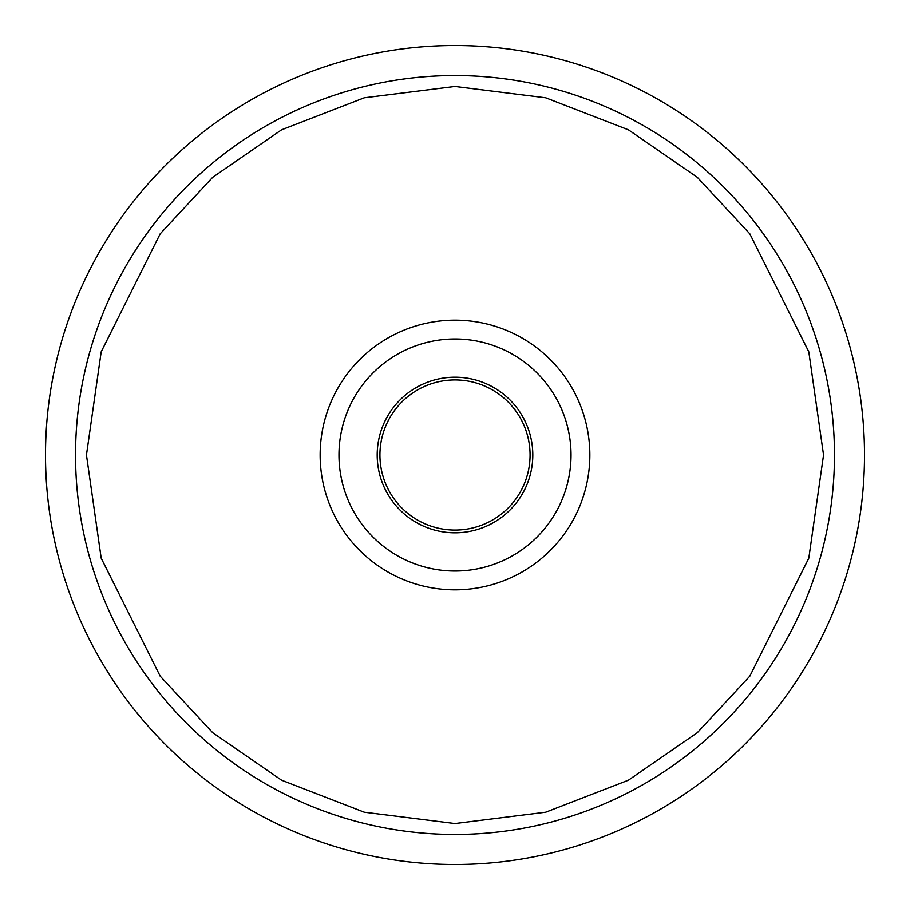 <?xml version="1.0" encoding="UTF-8"?>
<svg xmlns="http://www.w3.org/2000/svg" width="910" height="910" viewBox="0 0 910 910"><rect width="100%" height="100%" fill="white"/><g stroke="black" fill="none" stroke-linecap="round" stroke-linejoin="round"><path stroke-width="1.36" d="M75.53 455A379.47 379.47 0 0 1 455 75.53A379.47 379.47 0 0 1 834.47 455A379.47 379.47 0 0 1 455 834.47A379.47 379.47 0 0 1 75.53 455A379.47 379.47 0 0 0 455 834.47A379.47 379.47 0 0 0 834.47 455M377.195 455A77.805 77.805 0 0 1 455 377.195A77.805 77.805 0 0 1 532.805 455A77.805 77.805 0 0 1 455 532.805A77.805 77.805 0 0 1 377.195 455M338.975 455A116.025 116.025 0 0 0 455 571.025A116.025 116.025 0 0 0 571.025 455A116.025 116.025 0 0 0 455 338.975A116.025 116.025 0 0 0 338.975 455M589.851 455A134.851 134.851 0 0 1 455 589.851A134.851 134.851 0 0 1 320.149 455A134.851 134.851 0 0 1 455 320.149A134.851 134.851 0 0 1 589.851 455M864.5 455A409.5 409.5 0 0 1 455 864.5A409.5 409.5 0 0 1 45.5 455A409.5 409.5 0 0 1 455 45.5A409.5 409.5 0 0 1 864.5 455M530.075 455A75.075 75.075 0 0 1 455 530.075A75.075 75.075 0 0 1 379.925 455A75.075 75.075 0 0 1 455 379.925A75.075 75.075 0 0 1 530.075 455M86.45 455L101.192 351.806L160.16 233.87L212.667 177.325L281.565 129.811L364.284 97.791L455 86.45L545.716 97.791L628.435 129.811L697.333 177.325L749.84 233.87L808.808 351.806L823.55 455L808.808 558.194L749.84 676.13L697.333 732.675L628.435 780.188L545.716 812.209L455 823.55L364.284 812.209L281.565 780.188L212.667 732.675L160.16 676.13L101.192 558.194L86.45 455"/></g></svg>
